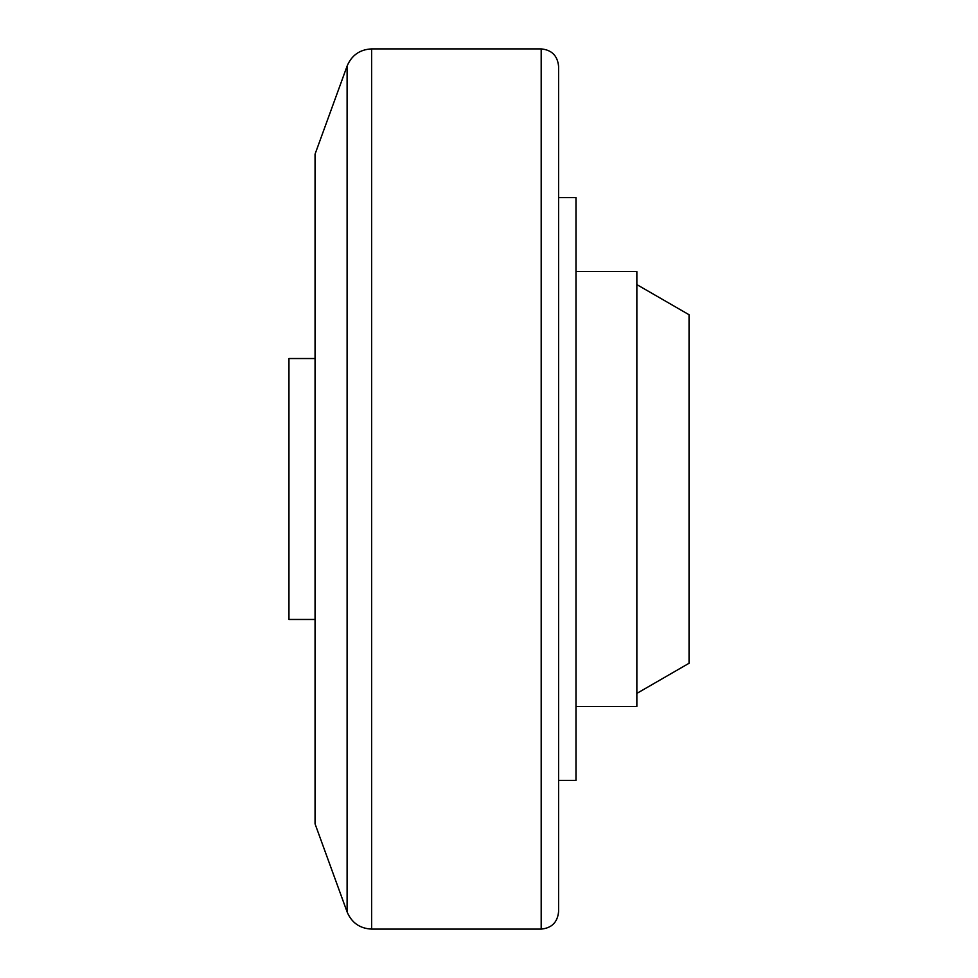 <?xml version="1.0" encoding="UTF-8"?>
<svg xmlns="http://www.w3.org/2000/svg" width="978" height="978" viewBox="0 0 978 978"><rect width="100%" height="100%" fill="white"/><g stroke="black" fill="none" stroke-linecap="round" stroke-linejoin="round"><path stroke-width="1.47" d="M347.104 911.936L347.104 66.064L315.05 154.145L315.05 823.855L347.104 911.936C351.689 922.78 359.855 928.513 371.628 929.1L541.189 929.1C551.751 928.073 557.546 922.266 558.585 911.704L558.585 780.371L575.981 780.371L575.981 197.629L558.585 197.629L558.585 66.296L558.585 911.704M315.05 619.465L288.95 619.465L288.95 358.535L315.05 358.535M636.861 284.61L689.05 314.733L689.05 663.267L636.861 693.39M575.981 271.554L636.861 271.554L636.861 706.446L575.981 706.446M347.104 66.064C351.689 55.22 359.855 49.487 371.628 48.9L371.628 929.1M371.628 48.9L541.189 48.9L541.189 929.1M541.189 48.9C551.751 49.927 557.546 55.734 558.585 66.296"/></g></svg>
